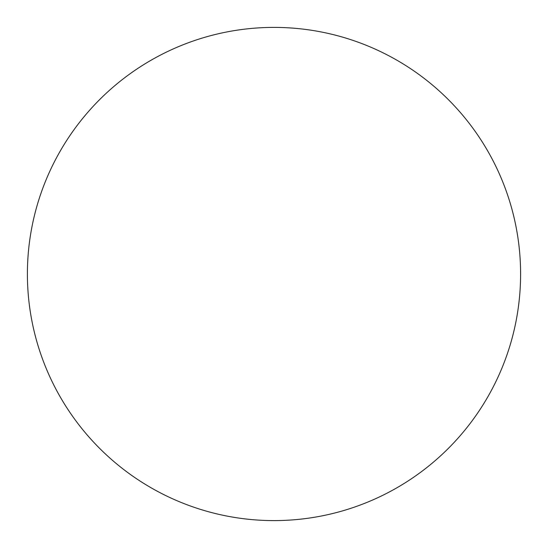 <?xml version="1.0" encoding="UTF-8"?>
<svg xmlns="http://www.w3.org/2000/svg" width="548" height="548" viewBox="0 0 548 548"><rect width="100%" height="100%" fill="white"/><g stroke="black" fill="none" stroke-linecap="round" stroke-linejoin="round"><path stroke-width="0.82" d="M274 520.6A246.6 246.6 0 0 0 520.6 274A246.6 246.6 0 0 0 274 27.4A246.6 246.6 0 0 0 27.4 274A246.6 246.6 0 0 0 274 520.6"/></g></svg>
